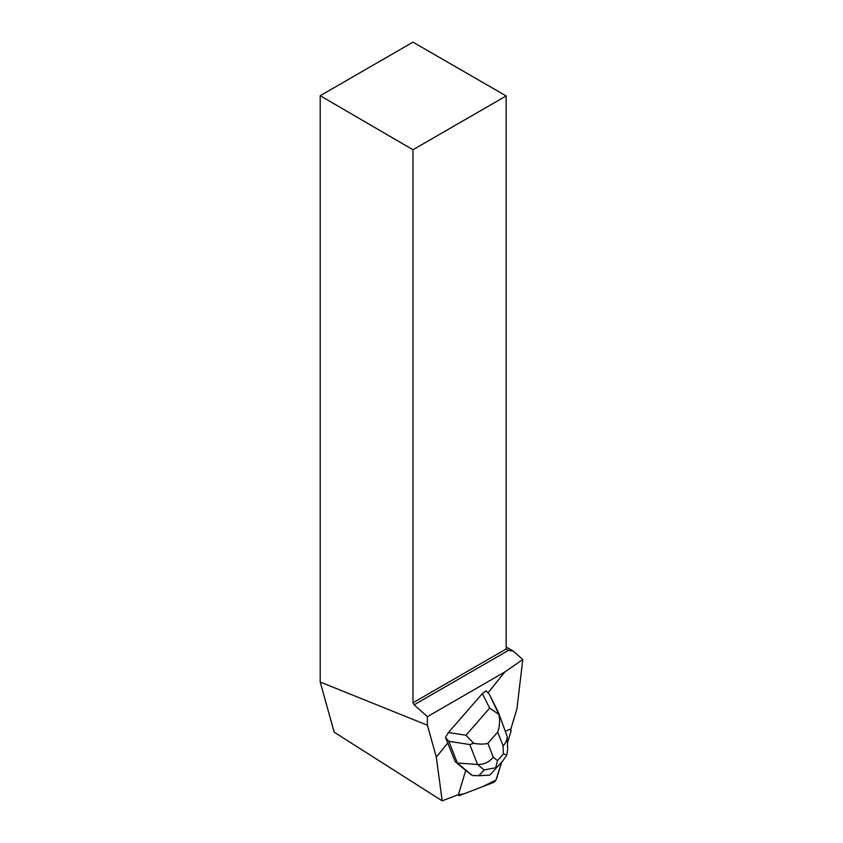 <?xml version="1.0" encoding="UTF-8"?>
<svg xmlns="http://www.w3.org/2000/svg" width="843" height="843" viewBox="0 0 843 843"><rect width="100%" height="100%" fill="white"/><g stroke="black" fill="none" stroke-linecap="round" stroke-linejoin="round"><path stroke-width="1.26" d="M459.835 795.413L493.355 782.525A3.941 1.791 122.4 0 0 496.759 778.268L501.606 762.251L495.937 780.06L483.039 786.487L463.871 793.864L458.286 794.664A3.941 1.791 122.4 0 0 458.729 795.402A3.941 1.791 122.4 0 0 459.835 795.413M505.695 731.018L509.857 729.416A3.941 1.791 -57.6 0 1 510.753 729.332L510.869 731.608L507.402 743.073L510.869 731.598A3.941 1.791 122.4 0 0 510.753 729.332L516.907 708.942L522.797 659.553L513.25 651.091L508.487 650.353L506.148 649.005L506.148 95.944L412.975 149.738L412.975 702.799L506.148 649.005M445.494 737.456L448.434 732.525L466 735.254L473.703 743.315C479.498 744.337 484.219 744.348 487.865 743.347L493.271 757.151C489.088 762.23 483.85 764.664 477.57 764.464L469.783 744.548L448.866 741.303L445.494 737.456L455.252 761.672L465.715 770.439L458.824 793.242A3.941 1.791 -57.6 0 0 458.624 794.527L442.196 800.85L436.316 757.183L427.401 725.212L320.203 682.04L334.186 732.177L442.196 800.85M488.118 692.746L504.799 671.987L427.401 716.666L427.401 725.212M436.316 757.183L447.865 742.809M504.799 671.987L522.797 659.553M412.975 702.799L414.134 704.822L427.401 716.666M412.975 149.738L320.203 95.712L320.203 682.04M320.203 95.712L412.975 42.15L506.148 95.944M414.134 704.822L508.487 650.353M513.25 651.091L506.148 646.992M448.866 741.303L457.359 763.02L455.252 761.672M482.365 693.578L486.148 690.807L489.435 694.474L498.887 714.421L489.646 708.131L482.365 693.578L448.434 732.525M465.694 770.491L472.301 775.528L457.359 763.02L477.57 764.464L484.167 769.986L495.726 767.731L497.475 760.671L503.387 753.884L506.843 754.959L502.913 760.744L489.741 775.139L478.771 775.708L484.167 769.986M472.301 775.528L478.771 775.708M489.435 694.474L498.508 712.651L507.149 736.371C507.212 739.848 505.863 743.02 503.081 745.886L497.686 732.072C499.688 726.582 500.089 720.702 498.887 714.421M469.783 744.548L473.703 743.315M495.726 767.731L498.118 766.255M507.644 749.743L506.843 754.959M493.271 757.151L497.475 760.671M503.387 753.884L503.081 745.886M497.686 732.072L487.865 743.347M466 735.254L489.646 708.131M457.833 794.833L458.729 795.402M507.644 749.669L507.149 736.371"/></g></svg>
